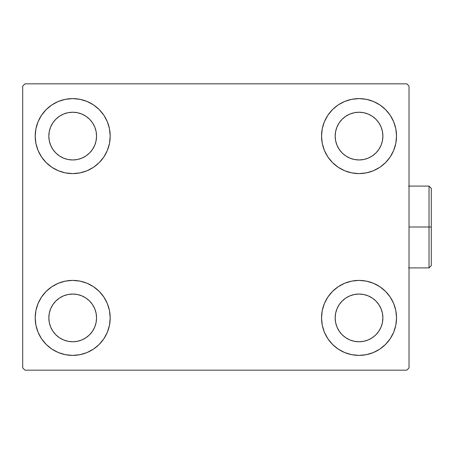 <?xml version="1.0" encoding="UTF-8"?>
<svg xmlns="http://www.w3.org/2000/svg" width="454" height="454" viewBox="0 0 454 454"><rect width="100%" height="100%" fill="white"/><g stroke="black" fill="none" stroke-linecap="round" stroke-linejoin="round"><path stroke-width="0.68" d="M38.051 332.249L35.917 325.217L35.196 317.902A37.495 37.495 0 0 1 72.697 280.402A37.495 37.495 0 0 1 110.191 317.902L109.471 325.217L107.337 332.249L103.875 338.735L99.21 344.416L93.53 349.081L87.043 352.542L80.012 354.676L72.697 355.397L65.382 354.676L58.345 352.542L51.864 349.081L46.183 344.416L41.518 338.735L38.051 332.249L35.917 325.217L35.196 317.902L35.917 310.587L38.051 303.55L41.518 297.069L46.183 291.389L51.864 286.724L58.345 283.256L65.382 281.122L72.697 280.402L80.012 281.122L87.043 283.256L93.53 286.724L99.21 291.389L103.875 297.069L107.337 303.55L109.471 310.587L110.191 317.902A37.495 37.495 0 0 1 72.697 355.397A37.495 37.495 0 0 1 35.196 317.902L35.917 310.587L38.051 303.55M393.675 121.751L395.809 128.783L396.529 136.098A37.495 37.495 0 0 1 359.035 173.598A37.495 37.495 0 0 1 321.54 136.098A37.495 37.495 0 0 1 359.035 98.603A37.495 37.495 0 0 1 396.529 136.098L395.809 143.413L393.675 150.45L390.213 156.931L385.548 162.611L379.867 167.276L373.381 170.744L366.35 172.878L359.035 173.598L351.719 172.878L344.682 170.744L338.202 167.276L332.521 162.611L327.856 156.931L324.389 150.45L322.255 143.413L321.54 136.098L322.255 128.783L324.389 121.751L327.856 115.265L332.521 109.584L338.202 104.919L344.682 101.458L351.719 99.324L359.035 98.603L366.35 99.324L373.381 101.458L379.867 104.919L385.548 109.584L390.213 115.265L393.675 121.751L395.809 128.783L396.529 136.098L395.809 143.413L393.675 150.45M393.675 303.55L395.809 310.587L396.529 317.902A37.495 37.495 0 0 1 359.035 355.397A37.495 37.495 0 0 1 321.54 317.902A37.495 37.495 0 0 1 359.035 280.402A37.495 37.495 0 0 1 396.529 317.902L395.809 325.217L393.675 332.249L390.213 338.735L385.548 344.416L379.867 349.081L373.381 352.542L366.35 354.676L359.035 355.397L351.719 354.676L344.682 352.542L338.202 349.081L332.521 344.416L327.856 338.735L324.389 332.249L322.255 325.217L321.54 317.902L322.255 310.587L324.389 303.55L327.856 297.069L332.521 291.389L338.202 286.724L344.682 283.256L351.719 281.122L359.035 280.402L366.35 281.122L373.381 283.256L379.867 286.724L385.548 291.389L390.213 297.069L393.675 303.55L395.809 310.587L396.529 317.902L395.809 325.217L393.675 332.249M38.051 150.45L35.917 143.413L35.196 136.098A37.495 37.495 0 0 1 72.697 98.603A37.495 37.495 0 0 1 110.191 136.098L109.471 143.413L107.337 150.45L103.875 156.931L99.21 162.611L93.53 167.276L87.043 170.744L80.012 172.878L72.697 173.598L65.382 172.878L58.345 170.744L51.864 167.276L46.183 162.611L41.518 156.931L38.051 150.45L35.917 143.413L35.196 136.098L35.917 128.783L38.051 121.751L41.518 115.265L46.183 109.584L51.864 104.919L58.345 101.458L65.382 99.324L72.697 98.603L80.012 99.324L87.043 101.458L93.53 104.919L99.21 109.584L103.875 115.265L107.337 121.751L109.471 128.783L110.191 136.098A37.495 37.495 0 0 1 72.697 173.598A37.495 37.495 0 0 1 35.196 136.098L35.917 128.783L38.051 121.751M52.857 149.355L55.825 152.97L52.857 149.355L50.649 145.229L49.293 140.751L48.833 136.098A23.863 23.863 0 0 1 72.697 112.24A23.863 23.863 0 0 1 96.554 136.098A23.863 23.863 0 0 1 72.697 159.961A23.863 23.863 0 0 1 48.833 136.098L49.293 131.444L50.649 126.967L49.293 131.444M339.195 331.159L342.163 334.774L339.195 331.159L336.987 327.033L335.631 322.556L335.171 317.902A23.863 23.863 0 0 1 359.035 294.039A23.863 23.863 0 0 1 382.898 317.902A23.863 23.863 0 0 1 359.035 341.76A23.863 23.863 0 0 1 335.171 317.902L335.631 313.249L336.987 308.771L335.631 313.249M339.195 149.355L342.163 152.97L339.195 149.355L336.987 145.229L335.631 140.751L335.171 136.098A23.863 23.863 0 0 1 359.035 112.24A23.863 23.863 0 0 1 382.898 136.098A23.863 23.863 0 0 1 359.035 159.961A23.863 23.863 0 0 1 335.171 136.098L335.631 131.444L336.987 126.967L335.631 131.444M52.857 331.159L55.825 334.774L52.857 331.159L50.649 327.033L49.293 322.556L48.833 317.902A23.863 23.863 0 0 1 72.697 294.039A23.863 23.863 0 0 1 96.554 317.902A23.863 23.863 0 0 1 72.697 341.76A23.863 23.863 0 0 1 48.833 317.902L49.293 313.249L50.649 308.771L49.293 313.249M406.756 83.831L24.97 83.831L22.7 86.101L22.7 367.899L24.97 370.169L406.756 370.169L409.031 367.899L409.031 86.101L406.756 83.831L24.97 83.831L22.7 86.101L22.7 367.899L24.97 370.169L406.756 370.169L409.031 367.899L409.031 86.101L406.756 83.831M55.825 152.97L59.44 155.938L55.825 152.97M63.566 158.145L68.038 159.502L63.566 158.145L59.44 155.938M85.954 155.938L89.569 152.97L92.537 149.355L89.569 152.97L85.954 155.938L81.828 158.145L77.35 159.502L72.697 159.961L68.038 159.502M94.738 145.229L96.1 140.751L94.738 145.229L92.537 149.355M92.537 122.841L89.569 119.226L85.954 116.258L89.569 119.226L92.537 122.841L94.738 126.967L96.1 131.444L96.554 136.098L96.1 140.751M81.828 114.056L77.35 112.694L81.828 114.056L85.954 116.258M59.44 116.258L55.825 119.226L52.857 122.841L55.825 119.226L59.44 116.258L63.566 114.056L68.038 112.694L72.697 112.24L77.35 112.694M342.163 334.774L345.778 337.742L342.163 334.774M349.903 339.944L354.381 341.306L349.903 339.944L345.778 337.742M372.291 337.742L375.906 334.774L378.874 331.159L375.906 334.774L372.291 337.742L368.166 339.944L363.688 341.306L359.035 341.76L354.381 341.306M381.076 327.033L382.438 322.556L381.076 327.033L378.874 331.159M378.874 304.645L375.906 301.03L372.291 298.062L375.906 301.03L378.874 304.645L381.076 308.771L382.438 313.249L382.898 317.902L382.438 322.556M368.166 295.855L363.688 294.498L368.166 295.855L372.291 298.062M345.778 298.062L342.163 301.03L339.195 304.645L342.163 301.03L345.778 298.062L349.903 295.855L354.381 294.498L359.035 294.039L363.688 294.498M342.163 152.97L345.778 155.938L342.163 152.97M349.903 158.145L354.381 159.502L349.903 158.145L345.778 155.938M372.291 155.938L375.906 152.97L378.874 149.355L375.906 152.97L372.291 155.938L368.166 158.145L363.688 159.502L359.035 159.961L354.381 159.502M381.076 145.229L382.438 140.751L381.076 145.229L378.874 149.355M378.874 122.841L375.906 119.226L372.291 116.258L375.906 119.226L378.874 122.841L381.076 126.967L382.438 131.444L382.898 136.098L382.438 140.751M368.166 114.056L363.688 112.694L359.035 112.24L363.688 112.694L368.166 114.056L372.291 116.258M345.778 116.258L342.163 119.226L339.195 122.841L342.163 119.226L345.778 116.258L349.903 114.056L354.381 112.694L359.035 112.24M55.825 334.774L59.44 337.742L55.825 334.774M63.566 339.944L68.038 341.306L63.566 339.944L59.44 337.742M85.954 337.742L89.569 334.774L92.537 331.159L89.569 334.774L85.954 337.742L81.828 339.944L77.35 341.306L72.697 341.76L68.038 341.306M94.738 327.033L96.1 322.556L94.738 327.033L92.537 331.159M92.537 304.645L89.569 301.03L85.954 298.062L89.569 301.03L92.537 304.645L94.738 308.771L96.1 313.249L96.554 317.902L96.1 322.556M81.828 295.855L77.35 294.498L81.828 295.855L85.954 298.062M59.44 298.062L55.825 301.03L52.857 304.645L55.825 301.03L59.44 298.062L63.566 295.855L68.038 294.498L72.697 294.039L77.35 294.498M50.649 126.967L52.857 122.841M336.987 308.771L339.195 304.645M336.987 126.967L339.195 122.841M50.649 308.771L52.857 304.645M429.03 227L429.03 267.905L429.03 227L409.031 227L429.03 227L429.03 186.095L429.03 227L431.3 227L429.03 227M431.3 265.635L431.3 227L431.3 265.635L429.03 267.905L408.577 267.905M431.3 188.365L431.3 227L431.3 188.365L429.03 186.095L408.577 186.095"/></g></svg>
